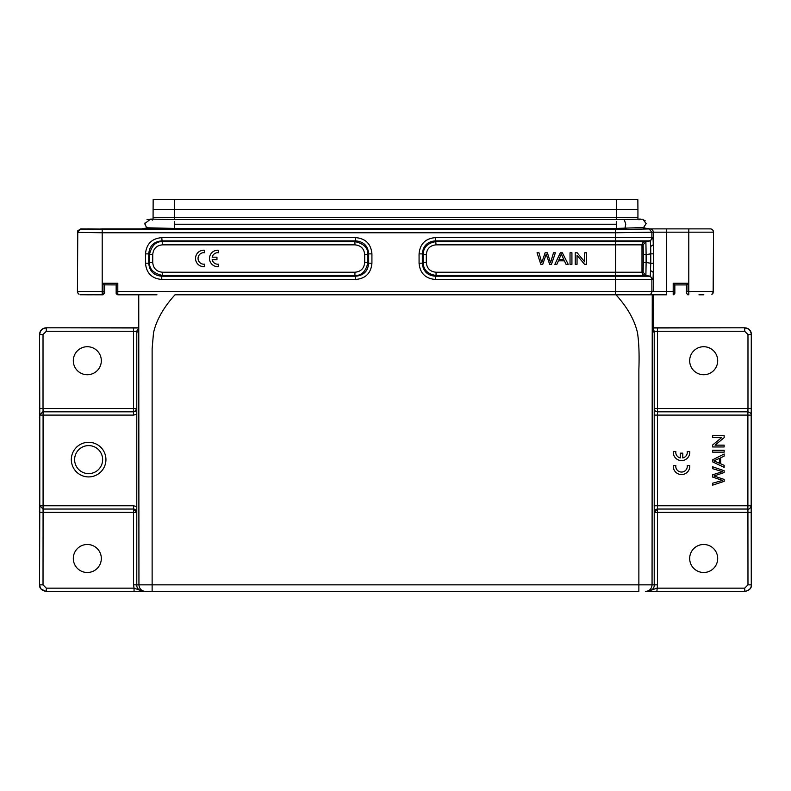 <?xml version="1.0" encoding="UTF-8"?>
<svg xmlns="http://www.w3.org/2000/svg" width="791" height="791" viewBox="0 0 791 791"><rect width="100%" height="100%" fill="white"/><g stroke="black" fill="none" stroke-linecap="round" stroke-linejoin="round"><path stroke-width="1.19" d="M354.932 272.233C360.884 271.679 364.127 268.426 364.691 262.483L364.691 254.613C364.137 248.671 360.884 245.418 354.932 244.854L162.481 244.854C156.539 245.418 153.286 248.661 152.732 254.613L152.732 262.483C153.286 268.426 156.539 271.679 162.481 272.233L354.932 272.233L354.932 275.476C361.586 275.733 365.917 271.402 367.934 262.483M615.625 294.806L615.625 279.47L435.337 279.47C425.39 278.57 419.972 273.152 419.072 263.215L419.072 253.881C419.972 243.935 425.39 238.516 435.337 237.626L653.04 237.626L653.277 244.716L653.277 232.178L666.457 232.178L666.457 291.503L653.277 291.503L653.524 263.255L650.756 263.255L650.281 276.217L645.891 275.486L646.118 262.483L650.756 263.255L650.756 253.842L653.524 253.842L653.257 244.716L650.677 246.515L650.756 253.842L646.118 254.613L645.891 241.621L615.625 241.611L615.625 272.233L641.995 272.233L641.995 244.854L436.059 244.854C430.116 245.418 426.863 248.671 426.309 254.613L426.309 262.483C426.863 268.426 430.116 271.679 436.059 272.233L615.625 272.233L615.625 276.217L435.337 276.217C427.367 275.515 423.027 271.184 422.325 263.205L422.325 253.881C423.027 245.912 427.367 241.581 435.337 240.879L615.625 240.879L615.625 241.611L436.059 241.611C427.802 242.877 423.472 247.207 423.066 254.613M80.405 294.756L102.968 294.806L104.62 293.154L102.968 294.806L104.62 293.154L104.62 284.859L116.158 284.918L116.158 291.503L117.8 291.503L117.8 294.806L116.158 293.154L117.8 294.806L116.158 293.154L117.8 294.806L156.974 294.806M686.38 293.154L686.38 284.918L686.38 293.154L688.032 294.806L687.3 294.628M698.967 294.806L703.832 294.806M136.813 414.207L133.491 415.107L43.08 415.107L43.08 411.814L133.491 411.814A3.293 3.293 0 0 0 136.784 408.522L136.784 584.856C136.596 588.217 138.791 590.412 143.379 591.45L638.871 591.45L638.871 369.585C639.405 354.872 638.96 342.701 637.546 333.07C634.748 320.315 627.57 307.561 616.001 294.806L174.999 294.806C163.48 307.501 156.311 320.207 153.494 332.902L152.129 348.683L152.129 584.856L652.061 584.856L652.259 294.806L666.457 294.806L666.457 291.503L674.842 291.503L674.842 293.154L674.842 284.918L686.38 284.918L686.38 291.513L688.793 291.503L688.793 294.806M674.842 291.503L674.842 293.154L673.2 294.806L673.2 283.267L674.842 284.918L686.38 284.918L688.032 283.267L688.032 291.503M116.158 291.503L116.158 293.154A1.651 1.651 0 0 0 116.455 294.104M138.474 294.806L124.543 294.806M148.945 294.806L145.504 294.806M142.973 294.806L140.897 294.806M139.72 294.806L138.741 294.806L138.939 584.856L152.129 584.856L152.129 591.45L137.97 591.45M673.23 294.806L674.842 293.154A1.651 1.651 0 0 1 674.545 294.104M686.38 291.592L686.38 293.075M104.62 284.918L102.968 283.267L117.8 283.267L116.158 284.918M86.98 294.806L88.187 294.806M102.207 294.806L102.207 291.503L102.968 291.503L102.968 294.806L101.99 294.806M92.191 294.806L87.168 294.806M78.606 293.916L77.864 292.986M713.423 231.387L713.522 232.178L688.793 232.178L688.793 228.886L649.46 228.886L643.39 227.838L649.134 228.935L626.818 229.43L102.207 229.459L102.207 232.762L77.488 232.386L77.488 291.711M105.935 459.611A17.303 17.303 0 0 1 88.632 476.914A17.303 17.303 0 0 1 71.328 459.611A17.303 17.303 0 0 1 88.632 442.307A17.303 17.303 0 0 1 105.935 459.611M40.479 588.227L39.55 584.856L39.55 334.385L39.777 415.107L43.08 415.107L43.08 505.756L133.491 505.756L133.491 509.048L136.784 512.35A3.293 3.293 0 0 0 133.491 509.048L43.08 509.048L39.777 505.756L39.55 584.856C39.352 588.217 41.547 590.412 46.145 591.45L143.379 591.45L134.055 588.158L134.055 591.45M145.534 591.45C141.54 591.055 139.335 588.86 138.939 584.856L133.491 584.856L133.491 512.341L136.784 512.35M688.793 228.886L710.407 228.886M666.457 294.806L653.297 294.806L653.524 331.884M713.136 292.986L713.522 232.178A3.293 3.293 90 0 0 710.219 228.886M712.394 293.916L711.87 294.311M712.839 230.181L713.571 232.267M649.46 228.886L643.261 227.937L644.062 227.501L616.347 228.431L174.663 228.431L147.779 227.808L141.53 228.876L119.935 228.886L133.066 228.886M657.43 414.207L657.509 509.048C655.521 509.236 654.414 510.324 654.216 512.321L654.216 331.32L653.524 332.012M136.784 408.502L133.491 408.522L133.491 331.261L136.784 331.32L136.784 408.522M616.001 294.806L652.259 294.806M653.495 327.978L744.855 327.79L653.495 327.79M653.504 329.353L654.216 331.32L657.509 331.261L657.509 411.814C655.383 411.538 654.276 410.44 654.216 408.551L654.216 408.522C654.394 410.509 655.492 411.607 657.479 411.814L657.43 415.107L747.89 415.107L747.89 411.814L657.479 411.814M645.466 591.45L647.621 591.45C652.209 590.422 654.404 588.217 654.216 584.856L654.216 512.341L657.509 512.341L657.509 584.856L652.061 584.856C651.665 588.86 649.46 591.055 645.466 591.45L744.855 591.45L744.687 588.158L656.945 588.158L647.621 591.45M87.702 228.886L100.833 229.074L80.771 228.886L77.775 230.794L77.429 291.503M100.833 229.074L101.644 229.083L100.833 228.886M101.644 228.886L119.935 228.886M102.207 229.469L80.781 229.093L77.429 232.267M624.257 219.582L625.76 224.199L624.93 228.401L626.818 229.43L174.663 229.459L141.53 228.886M119.134 228.886L119.935 229.074M119.134 229.083L101.644 229.083M615.625 229.469L615.625 232.762L651.873 232.198L649.124 228.945M616.337 229.459L616.337 221.381M174.663 229.459L174.663 224.239L616.347 224.239M150.676 219.097L144.901 223.438C147.116 229.855 146.335 226.028 147.808 227.848L147.779 227.838M145.495 263.215L145.495 253.881C146.394 243.935 151.813 238.516 161.76 237.626L355.663 237.626C365.61 238.516 371.028 243.935 371.918 253.881L371.918 263.215C371.028 273.152 365.61 278.57 355.663 279.47L355.663 276.217L161.76 276.217L161.76 279.47C151.813 278.57 146.394 273.152 145.495 263.215L148.748 263.205L148.748 253.881C149.45 245.912 153.79 241.581 161.76 240.879L355.663 240.879C363.633 241.581 367.973 245.912 368.675 253.881L368.675 263.205C367.973 271.175 363.633 275.515 355.663 276.217L354.932 275.486L162.481 275.486L161.76 276.217C153.79 275.515 149.45 271.175 148.748 263.205L149.479 262.483C149.242 269.128 153.573 273.459 162.481 275.476L162.481 272.233M644.764 220.284L645.179 220.798M136.784 408.66L134.618 411.627A3.293 3.293 0 0 0 135.35 411.241M42.694 411.844L39.777 415.107L39.777 505.756L43.08 505.756L43.021 584.856L39.718 584.856C39.52 588.207 41.715 590.402 46.313 591.45L46.313 588.158L43.021 584.856M102.642 459.611A14.011 14.011 0 0 0 88.632 445.6A14.011 14.011 0 0 0 74.621 459.611A14.011 14.011 0 0 0 88.632 473.621A14.011 14.011 0 0 0 102.642 459.611M101.327 558.495A14.011 14.011 0 0 1 87.317 572.496A14.011 14.011 0 0 1 73.306 558.495A14.011 14.011 0 0 1 87.317 544.485A14.011 14.011 0 0 1 101.327 558.495M656.263 591.45L648.442 591.45M632.948 591.45L625.829 591.45M165.171 591.45L158.052 591.45M137.505 327.978L46.145 327.79L137.505 327.79M101.327 360.726A14.011 14.011 0 0 1 87.317 374.736A14.011 14.011 0 0 1 73.306 360.726A14.011 14.011 0 0 1 87.317 346.715A14.011 14.011 0 0 1 101.327 360.726M657.509 327.968L657.509 331.261L744.687 331.261L744.687 327.968C748.682 328.364 750.886 330.559 751.282 334.553L751.223 415.107C751.569 413.812 750.471 412.714 747.89 411.814L747.979 408.522L654.216 408.522M717.694 360.726A14.011 14.011 0 0 0 703.683 346.715A14.011 14.011 0 0 0 689.673 360.726A14.011 14.011 0 0 0 703.683 374.736A14.011 14.011 0 0 0 717.694 360.726M717.694 558.495A14.011 14.011 0 0 0 703.683 544.485A14.011 14.011 0 0 0 689.673 558.495A14.011 14.011 0 0 0 703.683 572.496A14.011 14.011 0 0 0 717.694 558.495M654.216 512.341L657.479 509.048L747.89 509.048L747.89 505.756L751.193 505.756L751.282 584.856C751.48 588.197 749.285 590.402 744.687 591.45L744.687 591.45M751.282 512.341L657.509 512.341L657.509 509.048L747.89 509.048C749.196 509.434 750.293 508.336 751.193 505.756L751.193 415.107L747.93 415.127M653.04 279.47L651.883 279.47A3.293 3.293 -90 0 0 649.124 276.217L650.281 276.217L653.04 279.47L653.277 272.381L650.677 270.581M152.604 220.116L150.765 219.127L146.997 219.671M144.901 223.675L144.931 223.042M435.337 279.47L435.337 276.217L436.059 275.486L645.891 275.486L643.142 272.233L643.31 262.483L646.118 262.483L646.118 254.613L643.31 254.613L643.142 244.854L645.891 241.611L650.281 240.879L650.677 246.515M419.072 263.215L422.325 263.205L423.056 262.483L423.056 254.613L422.325 253.881L419.072 253.881M435.337 237.626L436.059 244.854M371.918 263.215L368.675 263.205L367.944 262.483L367.944 254.613L368.675 253.881L371.918 253.881M145.495 253.881L148.748 253.881L149.479 254.613C151.506 245.694 155.837 241.364 162.481 241.621L354.932 241.611L355.663 240.879L355.663 237.626M161.76 237.626L162.481 244.854M744.855 591.45C749.453 590.412 751.648 588.217 751.45 584.856L747.979 584.856L744.687 588.158M657.509 584.856L656.876 591.45M426.309 262.483L423.066 262.483C423.472 269.889 427.802 274.22 436.059 275.476L436.059 272.233M364.691 254.613L367.934 254.613C368.181 247.959 363.85 243.628 354.932 241.611L354.932 244.854M653.04 237.626L650.281 240.879L649.124 240.879A3.293 3.293 -90 0 0 651.883 237.626L651.883 232.198L653.277 232.178A3.293 3.293 -90 0 0 649.975 228.886M646.168 223.685L643.281 227.927L646.118 223.626L642.935 219.285L646.168 223.606M640.473 219.196L642.994 219.285M637.932 209.437L637.843 199.55L616.337 199.55L616.337 209.437L637.932 209.437L637.932 219.305M621.281 294.806L624.198 294.806M145.089 224.842L144.901 223.507M637.932 217.723L153.068 217.723L153.068 219.265L153.157 199.55L616.337 199.55M637.932 217.673L153.068 217.673M638.99 219.799L640.601 219.156L616.337 219.591L616.337 209.437L153.068 209.437M655.581 294.806L656.698 294.806M570.034 252.784L570.034 264.323L571.923 264.323L571.923 252.784L570.034 252.784M563.805 259.586L558.96 259.586L561.303 254L563.805 259.586M560.325 252.784L554.847 264.323L556.854 264.323L558.416 260.832L564.388 260.832L566.049 264.323L568.205 264.323L562.361 252.784L560.325 252.784M537.04 252.784L540.826 264.323L542.755 264.323L546.195 254.178L549.656 264.323L551.475 264.323L555.391 252.784L553.492 252.784L550.536 262.711L547.382 252.784L545.108 252.784L541.746 262.711L538.978 252.784L537.04 252.784M575.235 252.784L577.173 252.784L584.668 261.841L584.668 252.784L586.477 252.784L586.477 264.323L584.539 264.323L577.044 255.256L577.044 264.323L575.235 264.323L575.235 252.784M712.632 446.955L724.16 446.955L724.16 445.145L715.094 445.145L724.16 437.65L724.16 435.712L712.632 435.712L712.632 437.522L721.689 437.522L712.632 445.017L712.632 446.955M712.632 452.155L724.16 452.155L724.16 450.267L712.632 450.267L712.632 452.155M719.424 458.385L719.424 463.229L713.838 460.886L719.424 458.385M712.632 461.865L724.16 467.343L724.16 465.335L720.67 463.773L720.67 457.801L724.16 456.14L724.16 453.985L712.632 459.828L712.632 461.865M712.632 485.15L724.16 481.363L724.16 479.435L714.016 475.994L724.16 472.534L724.16 470.714L712.632 466.799L712.632 468.697L722.549 471.644L712.632 474.798L712.632 477.082L722.549 480.444L712.632 483.212L712.632 485.15M212.156 259.685L216.952 259.685L216.952 257.194L212.166 257.194A5.755 5.755 0 0 1 218.652 252.764L218.652 250.253A8.236 8.236 0 0 0 209.546 257.737A8.236 8.236 0 0 0 217.248 266.666L218.652 266.626L218.652 264.145A5.755 5.755 0 0 1 212.156 259.685M203.277 266.646L204.671 266.616L204.671 264.125A5.755 5.755 0 0 1 198.076 259.003A5.755 5.755 0 0 1 203.554 252.685L204.671 252.754L204.671 250.233A8.236 8.236 0 0 0 195.565 257.728A8.236 8.236 0 0 0 203.277 266.646M675.85 451.443L673.339 451.443A8.236 8.236 0 0 0 680.824 460.56A8.236 8.236 0 0 0 689.752 452.848L689.722 451.443L687.231 451.443A5.755 5.755 0 0 1 682.771 457.94L682.771 453.144L680.28 453.144L680.28 457.93A5.755 5.755 0 0 1 675.85 451.443M675.84 465.424L673.319 465.424A8.236 8.236 0 0 0 680.814 474.531A8.236 8.236 0 0 0 689.742 466.828L689.703 465.424L687.221 465.424A5.755 5.755 0 0 1 682.089 472.019A5.755 5.755 0 0 1 675.781 466.542L675.84 465.424M43.11 411.814L43.021 408.522L133.491 408.522L133.491 415.107M654.127 505.756L747.89 505.756L747.89 415.107M102.968 283.267L102.968 291.503L104.62 291.503M77.488 291.503L102.207 291.503L102.207 232.762L615.625 232.762L615.625 240.879L649.124 240.879L644.744 241.611A3.293 3.293 90 0 0 641.995 244.854L643.142 244.854M137.476 332.012L136.784 331.32L137.496 329.353M133.491 505.756L136.813 506.655M673.2 283.267L688.032 283.267M666.457 228.886L666.457 232.178L688.793 232.178L688.793 291.503L713.512 291.503L713.512 232.178M117.8 283.267L117.8 291.503L651.883 291.503L651.883 279.47L615.625 279.47L615.625 276.217L649.124 276.217L644.744 275.486A3.293 3.293 -90 0 1 641.995 272.233L643.142 272.233M657.43 415.107L654.127 415.107M653.514 263.255L653.514 253.842M653.277 291.503L651.883 291.503A3.293 3.293 -90 0 1 648.58 294.806M355.663 279.47L161.76 279.47M39.718 512.341L133.491 512.341L133.491 509.048M46.313 588.158L134.055 588.158L133.491 584.856M46.313 331.261L46.313 327.968C42.319 328.364 40.114 330.559 39.718 334.553L43.021 334.553L46.313 331.261L133.491 331.261L133.491 327.968M43.021 334.553L43.021 408.522L39.718 408.522M751.45 334.385L751.45 584.856L751.45 334.385C751.055 330.381 748.859 328.186 744.855 327.79C748.859 328.186 751.055 330.381 751.45 334.385L747.979 334.553L747.979 408.522L751.282 408.522M744.687 331.261L747.979 334.553M747.92 509.048L747.979 584.856M174.663 224.239L174.663 221.381M152.732 262.483L149.489 262.483L149.479 254.613L152.732 254.613M39.55 334.385C39.946 330.381 42.141 328.186 46.145 327.79C42.141 328.186 39.946 330.381 39.55 334.385L39.698 437.858M426.309 254.613L423.056 254.613M364.691 262.483L367.944 262.483M643.31 262.483L643.31 254.613M150.597 219.087L174.663 219.591L174.663 199.55M77.706 292.64L79.001 294.232M77.854 293.016L79.041 294.301M711.969 294.301L713.136 293.036L711.959 294.301M713.571 291.503L711.92 294.272M653.524 331.953L653.297 294.806M637.932 219.186L640.245 219.028M133.491 411.814A3.293 3.293 0 0 0 134.618 411.617M647.908 591.45L648.709 591.45M649.164 591.45L649.965 591.45M651.665 591.45L652.239 591.45M138.346 591.45L139.542 591.45M140.521 591.45L143.122 591.45M41.053 589.058L46.145 591.45M39.55 584.856L39.698 481.363M174.663 219.591L616.337 219.591M150.913 219.127L153.068 219.236"/></g></svg>
